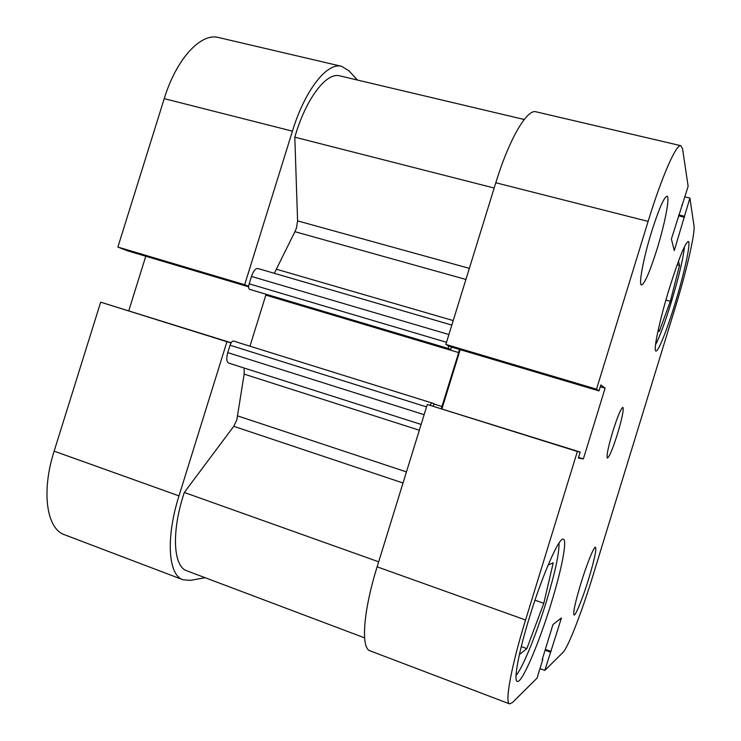 <?xml version="1.0" encoding="UTF-8"?>
<svg xmlns="http://www.w3.org/2000/svg" width="741" height="741" viewBox="0 0 741 741"><rect width="100%" height="100%" fill="white"/><g stroke="black" fill="none" stroke-linecap="round" stroke-linejoin="round"><path stroke-width="1.11" d="M684.48 246.633C683.211 258.692 678.71 277.542 670.976 303.171C664.816 323.048 659.657 336.942 655.516 344.852M559.029 543.051C559.26 553.37 555.018 572.932 546.312 601.72C536.382 634.277 522.674 668.086 516.023 675.449M657.017 249.152C664.872 223.884 670.188 196.458 667.02 196.217C663.982 197.162 658.814 209.092 651.524 232.026C643.327 258.433 638.409 285.118 641.502 284.998C644.707 283.729 649.876 271.78 657.017 249.152M588.799 578.489C594.365 559.909 596.607 549.498 595.523 547.247C594.087 546.136 586.77 564.086 580.777 583.751C575.155 602.581 572.913 612.992 574.043 615.002C575.609 615.975 583 597.533 588.799 578.489M617.54 433.754C622.134 418.276 623.922 409.467 622.903 407.328C620.986 408.282 617.605 416.396 612.742 431.651C608.111 447.323 606.323 456.132 607.37 458.086C609.361 456.965 612.751 448.861 617.54 433.754M674.755 304.431C684.212 273.864 691.279 241.668 688.269 241.464C685.092 242.9 678.83 258.414 669.484 288.017C659.527 320.214 652.978 351.345 655.942 351.03C658.212 352.012 666.798 330.486 674.755 304.431M551.258 603.118C561.613 569.616 567.393 540.254 563.364 539.263C559.483 536.289 542.458 574.673 529.426 617.448C518.58 652.515 513.393 680.803 517.255 681.387C521.831 683.739 539.124 643.058 551.258 603.118M509.595 703.876L370.12 650.867C360.691 648.449 363.183 611.381 377.123 566.828L525.564 619.985C511.234 666.279 504.547 703.172 509.595 703.876L512.485 702.514L537.049 678.135L542.912 659.073L542.412 658.888M525.564 619.985L577.369 451.482L580.203 452.075L427.288 404.475L377.123 566.828M460.198 349.669L441.942 408.782M445.841 344.435L450.889 346.899L599.006 390.905L596.524 389.173L648.116 221.392L495.803 182.758L445.841 344.435L596.524 389.173M495.803 182.758C509.058 139.308 527.083 108.686 536.021 111.808L680.868 145.699C676.403 143.578 661.889 176.312 648.116 221.392M680.868 145.699L682.6 149.043L688.139 186.306L671.392 239.028L674.273 250.588L689.89 198.097L693.993 225.699C695.29 233.22 686.416 271.363 675.496 306.737L592.902 575.794C582.037 611.39 568.078 647.615 562.993 652.395L544.82 670.429L561.446 617.92L552.962 624.552L542.143 659.777L542.912 659.073M580.203 452.075L578.36 458.058L583.371 458.911L605.119 388.164L600.84 384.94L599.006 390.905M544.82 670.429L539.967 668.641M577.369 451.482L427.288 404.475M689.89 198.097L684.897 196.865M684.313 216.252L678.812 214.871M684.499 217.28L678.534 215.788M682.331 205.211L681.822 205.081M605.119 388.164L600.293 386.737M583.371 458.911L578.564 457.392M551.147 651.478L545.339 649.366M550.443 652.126L545.089 650.181M548.136 565.013L553.221 562.789L543.792 603.313L534.983 600.21M543.792 603.313L526.832 648.625L519.395 654.572M526.832 648.625L521.275 646.597M678.487 261.128L679.525 265.408L677.154 264.787M679.525 265.408L670.336 301.263L659.231 331.514L658.304 329.578M670.336 301.263L665.909 300.068M274.337 273.309L294.918 231.683L296.53 227.793L297.586 220.883L294.807 137.178C305.811 98.748 326.494 71.784 339.85 75.888L524.23 119.496M364.591 637.862L186.862 570.82C173.125 566.689 171.245 531.325 184.305 492.469L233.748 426.316L236.796 420.064L244.16 374.122L244.178 368.036M228.571 363.062L421.129 424.426L228.571 363.062C226.505 361.821 226.237 358.348 227.765 352.633L424.139 414.682M426.538 406.911L230.062 345.241L227.765 352.633M230.062 345.241C231.081 342.388 232.22 340.98 233.461 341.036L434.013 403.604L433.253 406.068M459.392 349.428L458.688 352.586L265.824 295.122L249.986 346.103M265.824 295.122L265.982 294.585M451.482 347.075L450.695 349.604L249.541 289.323C248.513 288.582 248.383 286.748 249.171 283.822L251.468 276.439C253.385 271.002 255.506 268.362 257.849 268.501L258.063 268.585M448.314 345.649L448.546 348.566L249.541 289.323M450.695 349.604L448.546 348.566M458.688 352.586L441.284 408.578M233.461 341.036L434.013 403.604M431.734 402.993L429.928 405.16M294.807 137.178L494.173 188.029M184.305 492.469L378.679 561.808M248.67 286.35L244.669 284.711L292.426 131.166C305.005 89.902 327.226 62.003 341.666 66.338L348.798 70.71L357.468 80.056M178.998 495.868C165.576 538.105 168.216 575.229 183.018 579.768L64.56 534.761C46.664 528.991 41.061 491.941 54.139 451.158L178.998 495.868L226.941 341.721L231.09 342.888M183.018 579.768L190.465 580.342L205.192 577.73M54.139 451.158L100.665 302.171L231.155 342.777M145.773 256.247L128.777 310.72M292.426 131.166L164.233 98.655L117.875 247.068L127.832 250.912L248.652 286.813M164.233 98.655C176.377 58.752 200.978 32.502 218.586 37.541L341.666 66.338M226.941 341.721L100.665 302.171M117.875 247.068L244.669 284.711M297.586 220.883L469.349 268.362M237.676 415.914L406.457 471.906M419.332 430.225L244.16 374.122M403.03 482.993L233.748 426.316M276.726 269.316L453.214 320.575M465.922 279.459L294.918 231.683M433.893 404.012L442.025 406.55M249.171 283.822L446.508 342.286M448.907 334.534L251.468 276.439M451.825 325.077L257.849 268.501"/></g></svg>
